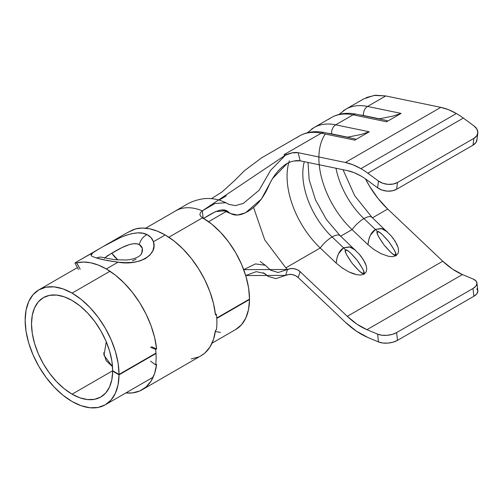 <?xml version="1.0" encoding="UTF-8"?>
<svg xmlns="http://www.w3.org/2000/svg" width="503" height="503" viewBox="0 0 503 503"><rect width="100%" height="100%" fill="white"/><g stroke="black" fill="none" stroke-linecap="round" stroke-linejoin="round"><path stroke-width="0.75" d="M289.344 160.841A67.509 38.976 -120 0 0 320.229 247.992A17.102 6.388 -46.5 0 1 332.112 236.97A59.631 34.43 60 0 1 304.315 161.689A59.631 34.43 -120 0 0 332.112 236.97L343.58 247.841C339.318 250.576 336.847 255.662 336.174 263.107L342.298 268.03M325.328 134.049A67.509 38.976 -120 0 0 352.05 229.62A17.102 6.388 -46.5 0 1 363.933 218.598A59.631 34.43 60 0 1 335.973 168.247A59.631 34.43 -120 0 0 363.933 218.598L375.408 229.469C371.139 232.204 368.674 237.29 368.001 244.728L374.119 249.658M336.18 263.107L342.185 267.954L349.044 271.978L352.792 273.569L356.709 274.695L360.689 275.04L364.166 274.097A13.499 7.797 -120 0 0 363.587 273.318C362.889 274.669 359.06 271.299 352.094 263.22C346.114 254.568 343.983 250.224 345.693 250.186A13.499 7.797 -120 0 0 343.58 247.841L350.126 246.992L353.452 248.557L355.363 250.104L349.422 246.828L343.58 247.841L332.112 236.97A17.102 6.388 -46.5 0 1 340.166 235.706A17.102 6.388 -46.5 0 1 340.594 236.234A67.509 38.976 60 0 1 339.676 235.354M349.044 271.978L356.709 274.695L360.689 275.04L364.166 274.097L366.247 271.834L366.756 268.898L366.241 265.817L363.418 259.73L359.148 254.04L340.179 235.725A17.102 6.388 133.5 0 0 332.112 236.97A17.102 6.388 133.5 0 0 320.229 247.992L336.174 263.107L336.953 258.083L338.519 253.688L343.58 247.841A13.499 7.797 60 0 1 345.693 250.186L347.347 250.507L350.113 252.531L357.187 260.284L362.77 268.891L363.883 271.872L363.587 273.318L361.934 272.997L359.167 270.966L352.094 263.22L346.517 254.612L345.404 251.632L345.693 250.186C346.391 248.834 350.22 252.198 357.187 260.284C363.166 268.935 365.297 273.28 363.587 273.318A13.499 7.797 60 0 1 364.166 274.097L366.247 271.834L366.756 268.898L366.241 265.817L365.059 262.742L361.431 256.819L358.74 253.581M319.229 164.777A67.509 38.976 -120 0 0 352.05 229.62L340.669 236.19L352.05 229.62L368.001 244.728L374.012 249.576L380.865 253.606L388.536 256.323L392.51 256.668L395.993 255.725A13.499 7.797 -120 0 0 395.408 254.939C394.717 256.291 390.888 252.927 383.921 244.848C377.942 236.196 375.804 231.852 377.52 231.814A13.499 7.797 -120 0 0 375.408 229.469L381.947 228.614L385.279 230.185L387.291 231.833L381.243 228.456L375.408 229.469L363.933 218.598A17.102 6.388 -46.5 0 1 371.987 217.334A17.102 6.388 -46.5 0 1 372.415 217.862A67.509 38.976 60 0 1 371.503 216.982M380.865 253.606L388.536 256.323L392.51 256.668L395.993 255.725L398.074 253.455L398.583 250.525L398.062 247.445L395.245 241.352L390.976 235.668L372.006 217.346A17.102 6.388 133.5 0 0 363.933 218.598A17.102 6.388 133.5 0 0 352.05 229.62L368.001 244.728L368.774 239.711L370.34 235.316L375.408 229.469A13.499 7.797 60 0 1 377.52 231.814L379.174 232.128L381.94 234.159L389.008 241.905L394.591 250.513L395.704 253.499L395.408 254.939L393.755 254.625L390.988 252.594L383.921 244.848L378.338 236.24L377.225 233.254L377.52 231.814C378.212 230.462 382.041 233.826 389.008 241.905C394.987 250.557 397.125 254.902 395.408 254.939A13.499 7.797 60 0 1 395.993 255.725L398.074 253.455L398.583 250.525L398.062 247.445L396.886 244.37L393.252 238.447L390.567 235.209M293.972 161.01L300.121 160.822L347.29 170.592A63.007 36.379 60 0 1 360.896 175.987A63.007 36.379 60 0 1 366.964 179.973A63.007 36.379 -120 0 0 360.896 175.987L354.011 172.63L347.29 170.592L300.121 160.822L298.178 152.698L345.347 162.469A72.011 41.573 60 0 1 360.896 168.637L456.366 113.515A72.011 41.573 -120 0 0 440.823 107.353L345.347 162.469L353.024 164.802L360.896 168.637A72.011 41.573 60 0 1 367.831 173.195L378.489 181.036L377.621 187.814L366.964 179.973L377.621 187.814L381.966 190.059L387.103 191.127L392.252 190.844L396.622 189.266L473.002 145.172L475.939 142.531L476.982 139.23M72.092 394.176A57.38 33.129 60 0 1 34.606 343.606A57.38 33.129 60 0 1 43.396 297.625A57.38 33.129 60 0 1 72.092 300.467L80.008 305.937L87.616 312.998L94.633 321.379L100.782 330.754L105.825 340.77L109.579 351.031L111.886 361.154L112.666 370.749L72.092 394.176L112.666 370.749L119.029 374.421L155.974 353.093L119.029 374.421L118.13 363.329L115.457 351.616L111.119 339.739L105.284 328.157L98.167 317.311L90.056 307.616L81.247 299.448L72.092 293.117A66.383 38.329 60 0 1 119.029 374.421L112.666 370.749A57.38 33.129 60 0 0 72.092 300.467L64.177 296.795L56.562 295.072L49.546 295.349L43.396 297.625L38.354 301.813L34.606 307.748L32.293 315.205L31.513 323.894L32.293 333.483L34.606 343.606L38.354 353.873L43.396 363.889L49.546 373.264L56.562 381.645L64.177 388.706L72.092 394.176A57.38 33.129 60 0 0 100.782 397.018A57.38 33.129 60 0 0 112.666 371.113L111.829 379.721L109.484 387.096L105.718 392.956L100.669 397.081L94.533 399.313L87.547 399.564L79.964 397.829L72.092 394.176M103.587 352.867L106.221 360.726L112.521 366.7M112.98 370.931L112.666 371.113L112.98 370.931M216.755 318.003L249.507 299.09A66.383 38.329 -120 0 0 202.571 217.786L168.863 237.246L202.571 217.786A66.383 38.329 -120 0 0 202.489 217.742L200.534 216.133L199.842 214.328L200.527 212.524L202.489 210.908L200.527 212.524L199.842 214.328L200.534 216.133L202.489 217.742A66.383 38.329 -120 0 1 202.571 217.786L211.725 224.118L220.534 232.285L228.645 241.981L235.762 252.827L241.597 264.408L245.936 276.285L248.608 287.993L249.507 299.09L216.755 318.003M109.987 271.236L72.092 293.117L109.987 271.236M175.792 210.795A66.383 38.329 60 0 1 199.578 209.801A66.383 38.329 60 0 1 202.42 210.876A66.383 38.329 -120 0 0 199.578 209.801A66.383 38.329 -120 0 0 175.742 210.826L145.644 228.205M72.092 401.526A66.383 38.329 60 0 1 28.721 343.027A66.383 38.329 60 0 1 38.901 289.829A66.383 38.329 60 0 1 72.092 293.117L62.932 288.873L54.129 286.873L46.012 287.194L38.901 289.829L33.06 294.676L28.721 301.542L26.049 310.169L25.15 320.222L26.049 331.314L28.721 343.027L33.06 354.898L38.901 366.486L46.012 377.332L54.129 387.027L62.932 395.195L72.092 401.526L81.203 405.751L89.968 407.757L98.054 407.468L105.152 404.884L110.993 400.111L115.35 393.333L118.067 384.801L119.029 374.848A66.383 38.329 60 0 1 105.284 404.808A66.383 38.329 60 0 1 72.092 401.526M476.963 283.032L477.831 290.816A13.499 6.658 -6.4 0 1 473.87 296.267L397.489 340.361L473.87 296.267L473.002 288.483L396.622 332.584L392.252 334.388L387.103 335.319L381.966 335.231L377.621 334.137L378.489 341.914L382.833 343.015L387.97 343.103L393.12 342.172L397.489 340.361L396.622 332.584L473.002 288.483A13.499 6.658 173.6 0 0 476.963 283.032A13.499 6.658 173.6 0 0 473.09 279.014L462.439 274.556L366.964 329.679L377.621 334.137L366.964 329.679A63.007 36.379 60 0 1 347.29 316.343L300.121 271.651L347.29 316.343L357.036 324.228L366.964 329.679L462.439 274.556A63.007 36.379 -120 0 1 442.766 261.22L347.29 316.343L442.766 261.22L387.694 209.041L372.497 217.812L387.694 209.041A67.509 38.976 -120 0 1 365.518 178.936L369.516 186.167L378.005 198.427L387.694 209.041L442.766 261.22L452.505 269.111L462.439 274.556L473.09 279.014L475.983 280.951L476.982 283.428L475.939 286.075L473.002 288.483L473.87 296.267L476.8 293.859L477.85 291.212L476.85 288.728M202.344 210.845L214.919 203.533L225.922 202.709L228.733 204.344L235.417 205.608L243.27 203.438L259.127 190.228L270.601 170.341L285.61 155.031L202.344 210.845M285.541 155.075L283.912 154.735L321.222 133.194A76.513 44.176 -120 0 0 299.48 135.961L262.176 157.502M245.716 275.543L256.209 271.658L264.779 273.513L268.118 276.411L275.902 278.624L285.61 275.374L245.716 275.543M286.22 153.402A76.513 44.176 -120 0 0 285.981 154.151M285.754 275.462L288.653 274.487L292.029 274.544L295.38 275.606L298.178 277.53L345.347 322.222L298.178 277.53L300.121 271.651L297.323 269.734L293.972 268.665L290.596 268.615L287.697 269.583A9.004 6.533 -161.7 0 1 300.121 271.651L298.178 277.53A9.004 6.533 18.3 0 0 285.754 275.462M287.54 269.489L285.842 267.879L264.76 239.918L253.575 207.462L264.76 239.918L285.842 267.879L287.54 269.489L278.146 272.513L270.557 270.205L265.326 265.27L255.455 263.905L243.71 269.652L287.54 269.489L285.61 275.374L287.54 269.489M285.855 267.835L320.229 247.992L285.855 267.835M283.912 154.735L321.222 133.194L354.778 140.148L369.271 131.78L335.715 124.832L353.043 114.822A76.513 44.176 -120 0 0 331.307 117.589L313.973 127.592A76.513 44.176 60 0 1 335.715 124.832L353.043 114.822L386.6 121.776L401.092 113.408L367.536 106.454L385.751 95.941L440.823 107.353L345.347 162.469L298.178 152.698L292.029 152.887L285.754 155.119A9.004 3.364 166.5 0 1 298.178 152.698L300.121 160.822A9.004 3.364 -13.5 0 0 287.697 163.236M215.334 331.521L220.446 332.426M235.63 329.553L241.471 324.781L245.829 318.003L248.545 309.471L249.507 299.518L249.142 299.304L249.507 299.518L216.78 318.412L249.507 299.518A66.383 38.329 -120 0 1 235.762 329.478L212.027 343.184M155.993 353.502L119.029 374.848L112.666 371.113L119.029 374.848L155.993 353.502M202.363 210.983L203.124 217.874M203.206 218.623C212.279 213.134 222.779 206.224 228.651 212.178C232.084 215.045 236.366 215.768 241.49 214.353C252.934 210.405 261.969 201.043 268.602 186.267C273.085 175.83 279.398 168.121 287.54 163.148L272.488 178.596L261.353 199.119L245.527 212.794L237.554 215.032L230.764 213.624L226.407 210.757L215.705 211.518L203.602 218.396M208.6 221.716L226.293 211.461L208.594 221.716M378.489 341.914L367.831 337.456L356.482 331.232L345.347 322.222A72.011 41.573 60 0 0 367.831 337.456L378.489 341.914A13.499 6.658 -6.4 0 0 397.489 340.361L396.622 332.584A13.499 6.658 173.6 0 1 377.621 334.137L378.489 341.914M364.009 98.707L345.8 109.22A76.513 44.176 60 0 1 367.536 106.454L385.751 95.941L440.823 107.353L448.5 109.679L456.366 113.515A72.011 41.573 60 0 1 463.307 118.073A72.011 41.573 -120 0 0 456.366 113.515L360.896 168.637A72.011 41.573 60 0 1 367.831 173.195L463.307 118.073L473.958 125.913L476.85 129.001L477.85 132.452L476.8 135.753L473.87 138.388L473.002 145.172L396.622 189.266L397.489 182.488L473.87 138.388L397.489 182.488L393.12 184.067L387.97 184.343L382.833 183.281L378.489 181.036L367.831 173.195L463.307 118.073L473.958 125.913A13.499 8.784 -172.7 0 1 477.806 133.138A13.499 8.784 -172.7 0 1 473.87 138.388L473.002 145.172A13.499 8.784 7.3 0 0 476.938 139.922L477.806 133.138M366.184 97.582L375.376 95.23L385.751 95.941L374.119 95.425L364.053 98.789M288.785 162.67A67.509 38.976 -120 0 0 320.229 247.992L336.174 263.107M106.265 341.795L103.983 355.338L112.527 366.762M359.695 114.91A69.999 40.416 -120 0 1 363.455 115.495L379.438 118.802L392.931 116.105L401.092 113.408L367.536 106.454A7.878 5.715 101.7 0 0 363.455 115.495L378.897 118.89L392.931 116.105L401.092 113.408L386.6 121.776L387.323 120.839L386.405 120.443M328.736 119.286A76.513 44.176 60 0 1 353.043 114.822L386.6 121.776L387.323 120.839L386.486 120.462L356.344 114.219A7.878 5.715 101.7 0 0 353.043 114.822A7.878 5.715 -78.3 0 1 356.369 114.219M363.455 115.495A7.878 5.715 -78.3 0 1 367.536 106.454A76.513 44.176 -120 0 0 343.228 110.918M327.874 133.282A69.999 40.416 -120 0 1 331.634 133.867L347.611 137.174L361.11 134.477L369.271 131.78L335.715 124.832A7.878 5.715 101.7 0 0 331.634 133.867L347.076 137.262L361.11 134.477L369.271 131.78L354.778 140.148L355.502 139.212L354.584 138.815M296.908 137.659A76.513 44.176 60 0 1 321.222 133.194L354.778 140.148L355.502 139.212L354.659 138.834L324.517 132.591A7.878 5.715 101.7 0 0 321.222 133.194A7.878 5.715 -78.3 0 1 324.548 132.597M331.634 133.867A7.878 5.715 -78.3 0 1 335.715 124.832A76.513 44.176 -120 0 0 311.401 129.29M378.489 181.036L377.621 187.814A13.499 8.784 7.3 0 0 396.622 189.266L397.489 182.488A13.499 8.784 -172.7 0 1 378.489 181.036M220.308 199.452L226.281 195.837M104.373 258.335L107.46 255.706L122.022 247.558L129.661 244.496L133.32 243.754L136.621 243.766L139.356 244.621L142.33 248.381L141.708 253.411C142.223 252.858 139.96 258.775 126.498 260.007L114.879 259.718L102.939 257.498A11.701 9.683 107.7 0 0 96.545 258.033C101.858 259.617 109.032 260.994 118.06 262.17C138.545 266.131 158.263 254.688 153.415 241.754C152.384 238.636 150.265 236.253 147.058 234.618A11.701 9.041 118 0 0 139.356 244.621L141.029 245.904L142.085 247.602L142.506 249.563L142.311 251.67L141.041 254.625M108.591 260.686L106.875 260.208M136.112 259.183L132.402 260.831M104.555 257.951L111.735 253.179A22.503 12.99 -120 0 0 117.903 259.988L111.735 253.179C119.324 248.759 132.679 240.88 139.356 244.621A11.701 9.041 -62 0 1 147.058 234.618L151.051 237.63L153.415 241.754L153.962 246.2L152.811 250.796L149.938 255.065L145.424 258.605L139.583 261.063L132.792 262.377L125.467 262.667L118.06 262.17L106.303 268.954A71.784 41.447 60 0 1 156.622 348.906L155.666 349.453A71.784 41.447 60 0 1 155.666 364.889L156.622 364.335A71.784 41.447 60 0 1 142.192 389.737A71.784 41.447 60 0 1 125.832 392.944L132.377 392.912L139.746 390.969L146.04 386.983L151.045 381.079L154.61 373.446L156.622 364.335L155.666 364.889A71.784 41.447 -120 0 0 155.666 349.453L150.617 347.315L155.666 349.453L156.622 348.906L154.61 337.475L151.045 325.73L146.04 314.042L139.746 302.787L132.377 292.337L124.166 283.026L115.382 275.147L106.303 268.954L118.06 262.17L105.907 260.246L96.545 258.033L92.118 256.379L91.162 255.543L91.093 254.644L91.904 253.581M150.994 355.967A64.585 37.285 60 0 1 150.982 356.394A64.585 37.285 60 0 0 150.994 355.967M142.192 389.737L201.068 355.747A71.784 41.447 -120 0 0 215.491 330.345L216.447 329.792A71.784 41.447 -120 0 0 216.447 314.362L215.491 314.909A71.784 41.447 -120 0 0 165.179 234.964L153.415 241.754L165.179 234.964A71.784 41.447 -120 0 0 135.584 228.871L127.083 232.77L103.222 246.514L120.305 237.573L126.316 235.203L132.182 233.568L137.721 232.87L142.726 233.21L147.058 234.618C136.709 228.802 116.69 238.309 103.222 246.514L76.054 262.233L75.022 262.962L76.708 262.862A71.784 41.447 60 0 1 106.303 268.954L98.437 265.125L90.76 262.799L83.46 262.038L76.708 262.862L80.203 269.231L76.607 262.887M93.558 252.299L78.135 261M200.936 355.822L204.91 352.993L209.921 347.089L213.486 339.456L215.491 330.345L216.447 329.792A71.784 41.447 60 0 0 216.447 314.362L215.378 313.91L216.447 314.362L215.491 314.909L213.486 303.485L209.921 291.74L204.91 280.052L198.622 268.797L191.253 258.347L183.042 249.035L174.258 241.151L165.179 234.964L157.307 231.135L149.636 228.808L142.33 228.048L135.584 228.871L133.157 229.72L127.083 232.77L99.198 248.84L92.822 252.82L91.081 255.379M151.573 346.762L156.622 348.906L151.573 346.762M191.253 358.922L198.622 356.979M96.545 258.033A11.701 9.683 -72.3 0 1 102.92 257.492L102.486 257.366M75.022 262.962L76.079 262.22M150.617 361.198L155.666 364.889L150.617 361.198M77.418 267.59L38.901 289.829M175.723 210.757L185.532 205.111C191.278 201.602 197.685 199.433 204.752 198.591C210.801 198.213 216.34 198.974 221.37 200.873L225.922 202.709M211.467 198.635L221.999 192.001L234.297 180.841L244.439 170.718L262.164 157.408M268.118 276.411L263.339 272.708M105.284 404.808L153.151 377.175M230.739 213.612L222.049 209.927M265.326 265.27L260.24 261.535M343.033 169.706L354.628 195.592L372.006 217.346M356.344 114.219C347.12 112.301 338.777 113.42 331.307 117.589M345.8 109.22L339.123 114.401M307.999 162.45L309.175 179.823L315.507 199.88L326.346 219.427L340.179 235.725M324.517 132.591C315.293 130.673 306.949 131.799 299.48 135.961M313.973 127.592L307.302 132.773M78.43 269.432L74.96 263.113"/></g></svg>
